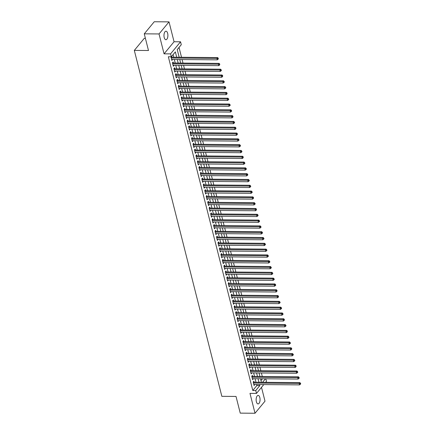 <?xml version="1.0" encoding="UTF-8"?>
<svg xmlns="http://www.w3.org/2000/svg" width="435" height="435" viewBox="0 0 435 435"><rect width="100%" height="100%" fill="white"/><g stroke="black" fill="none" stroke-linecap="round" stroke-linejoin="round"><path stroke-width="0.65" d="M259.825 397.574A4.263 1.968 90.5 0 0 258.134 395.404A4.263 1.968 90.5 0 0 256.373 401.755A4.263 1.968 90.5 0 0 258.064 403.925A4.263 1.968 90.5 0 0 259.825 397.574M167.665 33.364A4.263 1.968 90.5 0 0 165.974 31.195A4.263 1.968 90.5 0 0 164.212 37.546A4.263 1.968 90.5 0 0 165.904 39.715A4.263 1.968 90.5 0 0 167.665 33.364M265.828 378.809L266.47 381.348L265.654 382.332M145.404 38.329L144.295 38.318L134.312 50.4L221.845 396.323L236.02 396.443L240.245 413.13L255.013 413.25L265.002 401.173L261.506 387.351M134.312 50.4L148.487 50.514L144.268 33.827L154.251 21.75L169.025 21.87L159.036 33.952L164.066 53.831L170.563 53.88L180.552 41.803L181.286 44.707L177.235 49.601L179.176 57.262M164.066 53.831L174.054 41.749L169.025 21.87M174.054 41.749L180.552 41.803M262.3 376.514L261.408 372.98M260.831 370.707L259.934 367.178M259.363 364.905L258.466 361.376M257.89 359.098L256.998 355.569M256.422 353.296L255.53 349.767M254.953 347.489L254.062 343.96M253.485 341.687L252.594 338.158M252.017 335.885L251.125 332.351M250.549 330.078L249.657 326.549M249.081 324.276L248.189 320.747M247.613 318.469L246.721 314.94M246.145 312.667L245.248 309.138M244.677 306.86L243.779 303.331M243.203 301.058L242.311 297.529M241.735 295.256L240.843 291.722M240.267 289.449L239.375 285.92M238.799 283.647L237.907 280.118M237.331 277.84L236.439 274.311M235.862 272.038L234.971 268.509M234.394 266.231L233.503 262.702M232.926 260.429L232.034 256.9M231.458 254.627L230.561 251.093M229.99 248.82L229.093 245.291M228.516 243.018L227.625 239.489M227.048 237.211L226.156 233.682M225.58 231.409L224.688 227.88M224.112 225.602L223.22 222.073M222.644 219.8L221.752 216.271M221.176 213.998L220.284 210.464M219.708 208.191L218.816 204.662M218.239 202.389L217.348 198.86M216.771 196.582L215.874 193.053M215.303 190.78L214.406 187.251M213.83 184.973L212.938 181.444M212.362 179.171L211.47 175.642M210.893 173.369L210.002 169.835M209.425 167.562L208.534 164.033M207.957 161.76L207.065 158.231M206.489 155.953L205.597 152.424M205.021 150.151L204.129 146.622M203.553 144.344L202.656 140.815M202.085 138.542L201.187 135.013M200.617 132.74L199.719 129.206M199.143 126.933L198.251 123.404M197.675 121.131L196.783 117.602M196.207 115.324L195.315 111.795M194.739 109.522L193.847 105.993M193.27 103.715L192.379 100.186M191.802 97.913L190.911 94.384M190.334 92.111L189.442 88.577M188.866 86.304L187.969 82.775M187.398 80.502L186.501 76.973M185.93 74.695L185.033 71.166M184.456 68.893L183.565 65.364M182.988 63.086L182.096 59.557M181.52 57.284L179.03 47.437M144.268 33.827L159.036 33.952M254.138 382.234L253.882 381.223L253.208 382.039L254.089 385.519L254.714 384.513M252.67 376.433L252.414 375.416L251.74 376.231L252.621 379.717L253.246 378.706M251.202 370.631L250.946 369.614L250.272 370.43L251.153 373.91L251.778 372.904M249.733 364.824L249.478 363.807L248.804 364.622L249.685 368.108L250.31 367.096M248.265 359.022L248.01 358.005L247.336 358.821L248.216 362.301L248.842 361.295M246.797 353.215L246.542 352.198L245.867 353.019L246.748 356.499L247.374 355.493M245.329 347.413L245.074 346.396L244.399 347.212L245.28 350.697L245.905 349.686M243.861 341.605L243.605 340.594L242.926 341.41L243.807 344.89L244.437 343.884M242.393 335.804L242.132 334.787L241.458 335.603L242.338 339.088L242.969 338.077M240.925 330.002L240.664 328.985L239.989 329.801L240.87 333.281L241.496 332.275M239.451 324.195L239.196 323.178L238.521 323.993L239.402 327.479L240.028 326.467M237.983 318.393L237.727 317.376L237.053 318.192L237.934 321.672L238.559 320.666M236.515 312.586L236.259 311.569L235.585 312.39L236.466 315.87L237.091 314.864M235.047 306.784L234.791 305.767L234.117 306.583L234.998 310.068L235.623 309.057M233.579 300.976L233.323 299.965L232.649 300.781L233.53 304.261L234.155 303.255M232.111 295.175L231.855 294.158L231.181 294.974L232.062 298.459L232.687 297.448M230.642 289.373L230.387 288.356L229.713 289.172L230.593 292.652L231.219 291.646M229.174 283.566L228.919 282.549L228.239 283.364L229.12 286.85L229.751 285.838M227.706 277.764L227.445 276.747L226.771 277.563L227.652 281.043L228.283 280.037M226.238 271.957L225.977 270.94L225.303 271.761L226.184 275.241L226.809 274.235M224.764 266.155L224.509 265.138L223.835 265.954L224.716 269.439L225.341 268.428M223.296 260.347L223.041 259.336L222.367 260.152L223.247 263.632L223.873 262.626M221.828 254.546L221.573 253.529L220.898 254.344L221.779 257.83L222.405 256.819M220.36 248.744L220.105 247.727L219.43 248.543L220.311 252.023L220.936 251.017M218.892 242.937L218.636 241.92L217.962 242.735L218.843 246.221L219.468 245.209M217.424 237.135L217.168 236.118L216.494 236.934L217.375 240.414L218 239.408M215.956 231.328L215.7 230.311L215.026 231.132L215.907 234.612L216.532 233.606M214.488 225.526L214.232 224.509L213.552 225.325L214.433 228.81L215.064 227.799M213.019 219.718L212.758 218.707L212.084 219.523L212.965 223.003L213.596 221.997M211.551 213.917L211.29 212.9L210.616 213.715L211.497 217.201L212.122 216.19M210.078 208.115L209.822 207.098L209.148 207.914L210.029 211.394L210.654 210.388M208.61 202.308L208.354 201.291L207.68 202.106L208.561 205.592L209.186 204.581M207.142 196.506L206.886 195.489L206.212 196.305L207.093 199.785L207.718 198.779M205.673 190.699L205.418 189.682L204.744 190.503L205.624 193.983L206.25 192.977M204.205 184.897L203.95 183.88L203.275 184.696L204.156 188.181L204.782 187.17M202.737 179.089L202.482 178.078L201.807 178.894L202.688 182.374L203.314 181.368M201.269 173.288L201.013 172.271L200.334 173.086L201.22 176.572L201.845 175.561M199.801 167.486L199.545 166.469L198.866 167.285L199.747 170.765L200.377 169.759M198.333 161.679L198.072 160.662L197.398 161.477L198.278 164.963L198.909 163.951M196.865 155.877L196.604 154.86L195.929 155.676L196.81 159.156L197.436 158.15M195.391 150.07L195.136 149.053L194.461 149.874L195.342 153.354L195.967 152.348M193.923 144.268L193.667 143.251L192.993 144.067L193.874 147.552L194.499 146.541M192.455 138.46L192.199 137.449L191.525 138.265L192.406 141.745L193.031 140.739M190.987 132.659L190.731 131.642L190.057 132.457L190.938 135.943L191.563 134.932M189.519 126.857L189.263 125.84L188.589 126.656L189.47 130.136L190.095 129.13M188.05 121.05L187.795 120.033L187.121 120.848L188.002 124.334L188.627 123.322M186.582 115.248L186.327 114.231L185.647 115.047L186.533 118.527L187.159 117.521M185.114 109.441L184.853 108.429L184.179 109.245L185.06 112.725L185.691 111.719M183.646 103.639L183.385 102.622L182.711 103.438L183.592 106.923L184.222 105.912M182.178 97.831L181.917 96.82L181.243 97.636L182.124 101.116L182.749 100.11M180.704 92.03L180.449 91.013L179.775 91.828L180.655 95.314L181.281 94.303M179.236 86.228L178.981 85.211L178.306 86.027L179.187 89.507L179.813 88.501M177.768 80.421L177.513 79.404L176.838 80.219L177.719 83.705L178.345 82.694M176.3 74.619L176.044 73.602L175.37 74.418L176.251 77.898L176.876 76.892M174.832 68.812L174.576 67.8L173.902 68.616L174.783 72.096L175.408 71.09M173.364 63.01L173.108 61.993L172.434 62.809L173.315 66.294L173.94 65.283M260.989 380.587L262.479 378.782M176.702 57.246L175.349 51.89L171.298 56.784L168.345 56.762L252.795 390.499L256.84 385.6L256.568 384.524M255.997 382.251L255.1 378.722M254.524 376.449L253.632 372.92M253.056 370.642L252.164 367.113M251.588 364.84L250.696 361.311M250.12 359.033L249.228 355.504M248.651 353.231L247.76 349.702M247.183 347.429L246.292 343.895M245.715 341.622L244.823 338.093M244.247 335.82L243.355 332.291M242.779 330.013L241.882 326.484M241.311 324.211L240.414 320.682M239.837 318.404L238.945 314.875M238.369 312.602L237.477 309.073M236.901 306.8L236.009 303.266M235.433 300.993L234.541 297.464M233.965 295.191L233.073 291.662M232.497 289.384L231.605 285.855M231.028 283.582L230.137 280.053M229.56 277.775L228.669 274.246M228.092 271.973L227.195 268.444M226.624 266.171L225.727 262.637M225.151 260.364L224.259 256.835M223.682 254.562L222.791 251.033M222.214 248.755L221.323 245.226M220.746 242.953L219.854 239.424M219.278 237.151L218.386 233.617M217.81 231.344L216.918 227.815M216.342 225.542L215.45 222.013M214.874 219.735L213.982 216.206M213.406 213.933L212.508 210.404M211.937 208.126L211.04 204.597M210.464 202.324L209.572 198.795M208.996 196.522L208.104 192.988M207.528 190.715L206.636 187.186M206.059 184.913L205.168 181.384M204.591 179.106L203.7 175.577M203.123 173.304L202.231 169.775M201.655 167.497L200.763 163.968M200.187 161.695L199.29 158.166M198.719 155.893L197.822 152.359M197.251 150.086L196.354 146.557M195.777 144.284L194.885 140.755M194.309 138.477L193.417 134.948M192.841 132.675L191.949 129.146M191.373 126.868L190.481 123.339M189.905 121.066L189.013 117.537M188.437 115.264L187.545 111.73M186.968 109.457L186.077 105.928M185.5 103.655L184.603 100.126M184.032 97.848L183.135 94.319M182.564 92.046L181.667 88.517M181.09 86.239L180.199 82.71M179.622 80.437L178.731 76.908M178.154 74.635L177.262 71.101M176.686 68.828L175.794 65.299M175.218 63.026L174.326 59.497M173.75 57.219L173.092 54.62M171.145 56.784L171.847 60.487L172.472 59.481M171.896 57.202L171.673 56.332M263.789 384.583L256.481 393.425L249.984 393.37L255.013 413.25M256.481 393.425L255.747 390.521L259.798 385.627L259.526 384.551M252.795 390.499L255.747 390.521M171.298 56.784L170.563 53.88M262.544 382.305L265.437 378.809M179.753 59.541L180.645 63.07M181.221 65.342L182.113 68.871M182.689 71.15L183.581 74.679M184.157 76.951L185.049 80.48M185.625 82.753L186.517 86.288M187.093 88.561L187.991 92.09M188.562 94.362L189.459 97.891M190.035 100.17L190.927 103.699M191.503 105.971L192.395 109.5M192.971 111.779L193.863 115.308M194.44 117.581L195.331 121.109M195.908 123.382L196.799 126.917M197.376 129.19L198.268 132.719M198.844 134.991L199.736 138.52M200.312 140.799L201.204 144.328M201.78 146.6L202.677 150.129M203.248 152.408L204.145 155.937M204.722 158.209L205.614 161.738M206.19 164.011L207.082 167.546M207.658 169.819L208.55 173.347M209.126 175.62L210.018 179.149M210.594 181.428L211.486 184.957M212.062 187.229L212.954 190.758M213.531 193.037L214.422 196.566M214.999 198.838L215.891 202.367M216.467 204.64L217.364 208.175M217.935 210.448L218.832 213.976M219.409 216.249L220.3 219.778M220.877 222.057L221.768 225.586M222.345 227.858L223.237 231.387M223.813 233.666L224.705 237.195M225.281 239.467L226.173 242.996M226.749 245.269L227.641 248.804M228.217 251.077L229.109 254.605M229.685 256.878L230.583 260.407M231.154 262.686L232.051 266.215M232.622 268.487L233.519 272.016M234.095 274.295L234.987 277.824M235.563 280.096L236.455 283.625M237.031 285.898L237.923 289.433M238.5 291.706L239.391 295.234M239.968 297.507L240.859 301.036M241.436 303.315L242.328 306.844M242.904 309.116L243.796 312.645M244.372 314.924L245.269 318.453M245.84 320.726L246.737 324.254M247.308 326.527L248.206 330.062M248.782 332.335L249.674 335.863M250.25 338.136L251.142 341.665M251.718 343.944L252.61 347.473M253.186 349.745L254.078 353.274M254.654 355.553L255.546 359.082M256.123 361.354L257.014 364.883M257.591 367.156L258.482 370.691M259.059 372.964L259.956 376.492M260.527 378.765L261.424 382.294M258.95 382.278L258.058 378.749M257.482 376.471L256.585 372.942M256.014 370.669L255.117 367.14M254.546 364.862L253.648 361.333M253.072 359.06L252.18 355.531M251.604 353.258L250.712 349.724M250.136 347.451L249.244 343.922M248.668 341.649L247.776 338.12M247.2 335.842L246.308 332.313M245.731 330.04L244.84 326.511M244.263 324.233L243.372 320.704M242.795 318.431L241.898 314.902M241.327 312.629L240.43 309.095M239.859 306.822L238.962 303.293M238.385 301.02L237.494 297.491M236.917 295.213L236.026 291.684M235.449 289.411L234.557 285.882M233.981 283.604L233.089 280.075M232.513 277.802L231.621 274.273M231.045 272L230.153 268.466M229.577 266.193L228.685 262.664M228.109 260.391L227.211 256.862M226.64 254.584L225.743 251.055M225.172 248.782L224.275 245.253M223.699 242.975L222.807 239.446M222.231 237.173L221.339 233.644M220.762 231.371L219.871 227.837M219.294 225.564L218.403 222.035M217.826 219.762L216.934 216.233M216.358 213.955L215.466 210.426M214.89 208.153L213.998 204.624M213.422 202.346L212.525 198.817M211.954 196.544L211.057 193.015M210.486 190.742L209.588 187.208M209.012 184.935L208.12 181.406M207.544 179.133L206.652 175.604M206.076 173.326L205.184 169.797M204.608 167.524L203.716 163.995M203.14 161.717L202.248 158.188M201.671 155.915L200.78 152.386M200.203 150.113L199.312 146.579M198.735 144.306L197.838 140.777M197.267 138.504L196.37 134.975M195.799 132.697L194.902 129.168M194.325 126.895L193.434 123.366M192.857 121.088L191.965 117.559M191.389 115.286L190.497 111.757M189.921 109.484L189.029 105.95M188.453 103.677L187.561 100.148M186.985 97.875L186.093 94.346M185.517 92.068L184.625 88.539M184.048 86.266L183.151 82.737M182.58 80.459L181.683 76.93M181.112 74.657L180.215 71.128M179.639 68.855L178.747 65.321M178.171 63.048L177.279 59.519M256.84 385.6L259.798 385.627M171.635 59.666L172.521 59.671M173.103 65.468L173.989 65.478M174.571 71.275L175.457 71.28M176.044 77.077L176.925 77.082M177.513 82.878L178.393 82.889M178.981 88.686L179.862 88.691M180.449 94.487L181.33 94.498M181.917 100.295L182.798 100.3M183.385 106.096L184.266 106.107M184.853 111.904L185.74 111.909M186.321 117.706L187.208 117.711M187.79 123.507L188.676 123.518M189.258 129.315L190.144 129.32M190.731 135.116L191.612 135.127M192.199 140.924L193.08 140.929M193.667 146.725L194.548 146.736M195.136 152.533L196.016 152.538M196.604 158.335L197.485 158.34M198.072 164.136L198.953 164.147M199.54 169.944L200.426 169.949M201.008 175.745L201.894 175.756M202.476 181.553L203.362 181.558M203.944 187.354L204.831 187.365M205.418 193.162L206.299 193.167M206.886 198.964L207.767 198.969M208.354 204.765L209.235 204.776M209.822 210.573L210.703 210.578M211.29 216.374L212.171 216.385M212.758 222.182L213.639 222.187M214.227 227.983L215.113 227.994M215.695 233.791L216.581 233.796M217.163 239.593L218.049 239.598M218.631 245.394L219.517 245.405M220.105 251.202L220.985 251.207M221.573 257.003L222.454 257.014M223.041 262.811L223.922 262.816M224.509 268.612L225.39 268.618M225.977 274.42L226.858 274.425M227.445 280.222L228.326 280.227M228.913 286.023L229.8 286.034M230.381 291.831L231.268 291.836M231.85 297.632L232.736 297.643M233.318 303.44L234.204 303.445M234.791 309.241L235.672 309.247M236.259 315.049L237.14 315.054M237.727 320.851L238.608 320.856M239.196 326.652L240.076 326.663M240.664 332.46L241.545 332.465M242.132 338.261L243.013 338.272M243.6 344.069L244.486 344.074M245.068 349.87L245.954 349.876M246.536 355.678L247.423 355.683M248.004 361.48L248.891 361.485M249.478 367.281L250.359 367.292M250.946 373.089L251.827 373.094M252.414 378.89L253.295 378.901M253.882 384.698L254.763 384.703M171.221 58.024L216.945 58.399L217.315 59.851L171.586 59.47M170.982 57.083L171.189 57.159A0.663 0.517 -140.4 0 0 171.423 57.202L217.62 57.583L216.945 58.399L218.027 58.594L218.174 59.176L218.299 58.268L218.027 58.594M218.299 58.268L217.62 57.583M217.315 59.851L218.174 59.176M172.69 63.825L218.413 64.201L218.783 65.652L173.054 65.277M172.45 62.885L172.662 62.961A0.663 0.517 -140.4 0 0 172.891 63.004L219.093 63.385L218.413 64.201L219.496 64.396L219.642 64.978L219.767 64.07L219.496 64.396M219.767 64.07L219.093 63.385M218.783 65.652L219.642 64.978M174.158 69.627L219.887 70.008L220.251 71.454L174.522 71.079M173.918 68.686L174.13 68.768A0.663 0.517 -140.4 0 0 174.359 68.812L220.561 69.192L219.887 70.008L220.964 70.204L221.11 70.785L221.382 70.454L221.236 69.877L220.964 70.204M221.236 69.877L220.561 69.192M220.251 71.454L221.11 70.785M175.626 75.434L221.355 75.81L221.719 77.261L175.996 76.886M175.387 74.494L175.599 74.57A0.663 0.517 -140.4 0 0 175.827 74.613L222.029 74.994L221.355 75.81L222.432 76.005L222.579 76.587L222.704 75.679L222.432 76.005M222.704 75.679L222.029 74.994M221.719 77.261L222.579 76.587M177.094 81.236L222.823 81.611L223.188 83.063L177.464 82.688M176.855 80.296L177.067 80.372A0.663 0.517 -140.4 0 0 177.295 80.415L223.498 80.796L222.823 81.611L223.905 81.813L224.052 82.389L224.319 82.063L224.172 81.486L223.905 81.813M224.172 81.486L223.498 80.796M223.188 83.063L224.052 82.389M178.562 87.043L224.291 87.419L224.656 88.87L178.932 88.495M178.323 86.103L178.535 86.179A0.663 0.517 -140.4 0 0 178.763 86.222L224.966 86.603L224.291 87.419L225.373 87.614L225.52 88.196L225.787 87.87L225.64 87.288L225.373 87.614M225.64 87.288L224.966 86.603M224.656 88.87L225.52 88.196M180.03 92.845L225.76 93.22L226.129 94.672L180.4 94.297M179.796 91.905L180.003 91.981A0.663 0.517 -140.4 0 0 180.237 92.024L226.434 92.405L225.76 93.22L226.842 93.416L226.988 93.998L227.108 93.09L226.842 93.416M227.108 93.09L226.434 92.405M226.129 94.672L226.988 93.998M181.498 98.653L227.228 99.028L227.597 100.48L181.868 100.099M181.264 97.712L181.471 97.788A0.663 0.517 -140.4 0 0 181.705 97.831L227.902 98.212L227.228 99.028L228.31 99.223L228.457 99.805L228.723 99.479L228.576 98.897L228.31 99.223M228.576 98.897L227.902 98.212M227.597 100.48L228.457 99.805M182.972 104.454L228.696 104.83L229.066 106.281L183.336 105.906M182.733 103.514L182.939 103.59A0.663 0.517 -140.4 0 0 183.173 103.633L229.37 104.014L228.696 104.83L229.778 105.025L229.925 105.607L230.197 105.281L230.05 104.699L229.778 105.025M230.05 104.699L229.37 104.014M229.066 106.281L229.925 105.607M184.44 110.256L230.164 110.637L230.534 112.083L184.804 111.708M184.201 109.315L184.407 109.397A0.663 0.517 -140.4 0 0 184.641 109.441L230.838 109.816L230.164 110.637L231.246 110.833L231.393 111.414L231.665 111.083L231.518 110.506L231.246 110.833M231.518 110.506L230.838 109.816M230.534 112.083L231.393 111.414M185.908 116.063L231.632 116.439L232.002 117.89L186.272 117.515M185.669 115.123L185.875 115.199A0.663 0.517 -140.4 0 0 186.109 115.242L232.306 115.623L231.632 116.439L232.714 116.634L232.861 117.216L232.986 116.308L232.714 116.634M232.986 116.308L232.306 115.623M232.002 117.89L232.861 117.216M187.376 121.865L233.1 122.24L233.47 123.692L187.741 123.317M187.137 120.925L187.349 121.001A0.663 0.517 -140.4 0 0 187.577 121.044L233.78 121.425L233.1 122.24L234.182 122.442L234.329 123.018L234.601 122.692L234.454 122.115L234.182 122.442M234.454 122.115L233.78 121.425M233.47 123.692L234.329 123.018M188.844 127.672L234.574 128.048L234.938 129.499L189.209 129.124M188.605 126.732L188.817 126.808A0.663 0.517 -140.4 0 0 189.046 126.851L235.248 127.232L234.574 128.048L235.65 128.243L235.797 128.825L235.922 127.917L235.65 128.243M235.922 127.917L235.248 127.232M234.938 129.499L235.797 128.825M190.312 133.474L236.042 133.849L236.406 135.301L190.682 134.926M190.073 132.534L190.285 132.61A0.663 0.517 -140.4 0 0 190.514 132.653L236.716 133.034L236.042 133.849L237.118 134.045L237.265 134.627L237.39 133.719L237.118 134.045M237.39 133.719L236.716 133.034M236.406 135.301L237.265 134.627M191.781 139.282L237.51 139.657L237.874 141.109L192.15 140.728M191.541 138.341L191.753 138.417A0.663 0.517 -140.4 0 0 191.982 138.46L238.184 138.841L237.51 139.657L238.592 139.852L238.739 140.434L239.005 140.108L238.858 139.526L238.592 139.852M238.858 139.526L238.184 138.841M237.874 141.109L238.739 140.434M193.249 145.083L238.978 145.459L239.342 146.91L193.618 146.535M193.009 144.143L193.222 144.219A0.663 0.517 -140.4 0 0 193.45 144.262L239.652 144.643L238.978 145.459L240.06 145.654L240.207 146.236L240.473 145.91L240.327 145.328L240.06 145.654M240.327 145.328L239.652 144.643M239.342 146.91L240.207 146.236M194.717 150.885L240.446 151.266L240.816 152.712L195.087 152.337M194.483 149.944L194.69 150.026A0.663 0.517 -140.4 0 0 194.923 150.07L241.12 150.445L240.446 151.266L241.528 151.462L241.675 152.043L241.942 151.712L241.795 151.135L241.528 151.462M241.795 151.135L241.12 150.445M240.816 152.712L241.675 152.043M196.185 156.692L241.914 157.068L242.284 158.519L196.555 158.144M195.951 155.752L196.158 155.828A0.663 0.517 -140.4 0 0 196.392 155.871L242.589 156.252L241.914 157.068L242.996 157.263L243.143 157.845L243.263 156.937L242.996 157.263M243.263 156.937L242.589 156.252M242.284 158.519L243.143 157.845M197.659 162.494L243.382 162.869L243.752 164.321L198.023 163.946M197.419 161.554L197.626 161.63A0.663 0.517 -140.4 0 0 197.86 161.673L244.057 162.054L243.382 162.869L244.465 163.071L244.611 163.647L244.883 163.321L244.736 162.744L244.465 163.071M244.736 162.744L244.057 162.054M243.752 164.321L244.611 163.647M199.127 168.301L244.851 168.677L245.22 170.128L199.491 169.753M198.887 167.361L199.094 167.437A0.663 0.517 -140.4 0 0 199.328 167.48L245.525 167.861L244.851 168.677L245.933 168.872L246.079 169.454L246.351 169.128L246.205 168.546L245.933 168.872M246.205 168.546L245.525 167.861M245.22 170.128L246.079 169.454M200.595 174.103L246.319 174.478L246.688 175.93L200.959 175.555M200.356 173.163L200.562 173.239A0.663 0.517 -140.4 0 0 200.796 173.282L246.993 173.663L246.319 174.478L247.401 174.674L247.548 175.256L247.819 174.93L247.673 174.348L247.401 174.674M247.673 174.348L246.993 173.663M246.688 175.93L247.548 175.256M202.063 179.911L247.787 180.286L248.157 181.738L202.427 181.357M201.824 178.97L202.036 179.046A0.663 0.517 -140.4 0 0 202.264 179.089L248.467 179.47L247.787 180.286L248.869 180.481L249.016 181.063L249.288 180.737L249.141 180.155L248.869 180.481M249.141 180.155L248.467 179.47M248.157 181.738L249.016 181.063M203.531 185.712L249.26 186.088L249.625 187.539L203.895 187.164M203.292 184.772L203.504 184.848A0.663 0.517 -140.4 0 0 203.732 184.891L249.935 185.272L249.26 186.088L250.337 186.283L250.484 186.865L250.756 186.539L250.609 185.957L250.337 186.283M250.609 185.957L249.935 185.272M249.625 187.539L250.484 186.865M204.999 191.514L250.729 191.895L251.093 193.341L205.369 192.966M204.76 190.573L204.972 190.655A0.663 0.517 -140.4 0 0 205.2 190.699L251.403 191.074L250.729 191.895L251.805 192.091L251.952 192.667L252.224 192.341L252.077 191.764L251.805 192.091M252.077 191.764L251.403 191.074M251.093 193.341L251.952 192.667M206.467 197.321L252.197 197.697L252.561 199.148L206.837 198.773M206.228 196.381L206.44 196.457A0.663 0.517 -140.4 0 0 206.668 196.5L252.871 196.881L252.197 197.697L253.279 197.892L253.426 198.474L253.545 197.566L253.279 197.892M253.545 197.566L252.871 196.881M252.561 199.148L253.426 198.474M207.935 203.123L253.665 203.498L254.029 204.95L208.305 204.575M207.702 202.183L207.908 202.259A0.663 0.517 -140.4 0 0 208.137 202.302L254.339 202.683L253.665 203.498L254.747 203.7L254.894 204.276L255.16 203.95L255.013 203.373L254.747 203.7M255.013 203.373L254.339 202.683M254.029 204.95L254.894 204.276M209.404 208.93L255.133 209.306L255.503 210.757L209.773 210.382M209.17 207.99L209.376 208.066A0.663 0.517 -140.4 0 0 209.61 208.109L255.807 208.49L255.133 209.306L256.215 209.501L256.362 210.083L256.481 209.175L256.215 209.501M256.481 209.175L255.807 208.49M255.503 210.757L256.362 210.083M210.872 214.732L256.601 215.107L256.971 216.559L211.241 216.184M210.638 213.792L210.844 213.868A0.663 0.517 -140.4 0 0 211.078 213.911L257.275 214.292L256.601 215.107L257.683 215.303L257.83 215.885L258.096 215.559L257.95 214.977L257.683 215.303M257.95 214.977L257.275 214.292M256.971 216.559L257.83 215.885M212.345 220.54L258.069 220.915L258.439 222.367L212.71 221.986M212.106 219.599L212.313 219.675A0.663 0.517 -140.4 0 0 212.546 219.718L258.743 220.099L258.069 220.915L259.151 221.11L259.298 221.692L259.57 221.366L259.423 220.784L259.151 221.11M259.423 220.784L258.743 220.099M258.439 222.367L259.298 221.692M213.813 226.341L259.537 226.717L259.907 228.168L214.178 227.793M213.574 225.401L213.781 225.477A0.663 0.517 -140.4 0 0 214.015 225.52L260.212 225.901L259.537 226.717L260.619 226.912L260.766 227.494L261.038 227.168L260.891 226.586L260.619 226.912M260.891 226.586L260.212 225.901M259.907 228.168L260.766 227.494M215.281 232.143L261.005 232.524L261.375 233.97L215.646 233.595M215.042 231.202L215.249 231.284A0.663 0.517 -140.4 0 0 215.483 231.328L261.685 231.703L261.005 232.524L262.087 232.72L262.234 233.296L262.506 232.97L262.359 232.393L262.087 232.72M262.359 232.393L261.685 231.703M261.375 233.97L262.234 233.296M216.75 237.95L262.474 238.326L262.843 239.777L217.114 239.402M216.51 237.01L216.722 237.086A0.663 0.517 -140.4 0 0 216.951 237.129L263.153 237.51L262.474 238.326L263.556 238.521L263.702 239.103L263.974 238.777L263.827 238.195L263.556 238.521M263.827 238.195L263.153 237.51M262.843 239.777L263.702 239.103M218.218 243.752L263.947 244.127L264.311 245.579L218.582 245.204M217.978 242.812L218.191 242.888A0.663 0.517 -140.4 0 0 218.419 242.931L264.621 243.312L263.947 244.127L265.024 244.329L265.171 244.905L265.442 244.579L265.296 244.002L265.024 244.329M265.296 244.002L264.621 243.312M264.311 245.579L265.171 244.905M219.686 249.559L265.415 249.935L265.78 251.386L220.056 251.006M219.447 248.619L219.659 248.695A0.663 0.517 -140.4 0 0 219.887 248.738L266.089 249.119L265.415 249.935L266.492 250.13L266.639 250.712L266.911 250.386L266.764 249.804L266.492 250.13M266.764 249.804L266.089 249.119M265.78 251.386L266.639 250.712M221.154 255.361L266.883 255.736L267.248 257.188L221.524 256.813M220.915 254.421L221.127 254.497A0.663 0.517 -140.4 0 0 221.355 254.54L267.558 254.921L266.883 255.736L267.965 255.932L268.112 256.514L268.379 256.188L268.232 255.606L267.965 255.932M268.232 255.606L267.558 254.921M267.248 257.188L268.112 256.514M222.622 261.163L268.351 261.544L268.716 262.996L222.992 262.615M222.388 260.228L222.595 260.304A0.663 0.517 -140.4 0 0 222.823 260.347L269.026 260.728L268.351 261.544L269.434 261.739L269.58 262.321L269.847 261.995L269.7 261.413L269.434 261.739M269.7 261.413L269.026 260.728M268.716 262.996L269.58 262.321M224.09 266.97L269.82 267.346L270.189 268.797L224.46 268.422M223.856 266.03L224.063 266.106A0.663 0.517 -140.4 0 0 224.297 266.149L270.494 266.53L269.82 267.346L270.902 267.541L271.048 268.123L271.315 267.797L271.168 267.215L270.902 267.541M271.168 267.215L270.494 266.53M270.189 268.797L271.048 268.123M225.558 272.772L271.288 273.153L271.657 274.599L225.928 274.224M225.325 271.832L225.531 271.908A0.663 0.517 -140.4 0 0 225.765 271.957L271.962 272.332L271.288 273.153L272.37 273.349L272.517 273.925L272.783 273.599L272.636 273.022L272.37 273.349M272.636 273.022L271.962 272.332M271.657 274.599L272.517 273.925M227.032 278.579L272.756 278.955L273.126 280.406L227.396 280.031M226.793 277.639L226.999 277.715A0.663 0.517 -140.4 0 0 227.233 277.758L273.43 278.139L272.756 278.955L273.838 279.15L273.985 279.732L274.257 279.406L274.11 278.824L273.838 279.15M274.11 278.824L273.43 278.139M273.126 280.406L273.985 279.732M228.5 284.381L274.224 284.756L274.594 286.208L228.864 285.833M228.261 283.441L228.467 283.517A0.663 0.517 -140.4 0 0 228.701 283.56L274.898 283.941L274.224 284.756L275.306 284.958L275.453 285.534L275.725 285.208L275.578 284.631L275.306 284.958M275.578 284.631L274.898 283.941M274.594 286.208L275.453 285.534M229.968 290.188L275.692 290.564L276.062 292.015L230.332 291.635M229.729 289.248L229.936 289.324A0.663 0.517 -140.4 0 0 230.169 289.367L276.372 289.748L275.692 290.564L276.774 290.759L276.921 291.341L277.046 290.433L276.774 290.759M277.046 290.433L276.372 289.748M276.062 292.015L276.921 291.341M231.436 295.99L277.166 296.365L277.53 297.817L231.801 297.442M231.197 295.05L231.409 295.126A0.663 0.517 -140.4 0 0 231.637 295.169L277.84 295.55L277.166 296.365L278.242 296.561L278.389 297.143L278.514 296.235L278.242 296.561M278.514 296.235L277.84 295.55M277.53 297.817L278.389 297.143M232.904 301.792L278.634 302.173L278.998 303.625L233.274 303.244M232.665 300.857L232.877 300.933A0.663 0.517 -140.4 0 0 233.106 300.976L279.308 301.357L278.634 302.173L279.71 302.368L279.857 302.95L280.129 302.624L279.982 302.042L279.71 302.368M279.982 302.042L279.308 301.357M278.998 303.625L279.857 302.95M234.373 307.599L280.102 307.975L280.466 309.426L234.742 309.051M234.133 306.659L234.345 306.735A0.663 0.517 -140.4 0 0 234.574 306.778L280.776 307.159L280.102 307.975L281.179 308.17L281.325 308.752L281.597 308.426L281.45 307.844L281.179 308.17M281.45 307.844L280.776 307.159M280.466 309.426L281.325 308.752M235.841 313.401L281.57 313.782L281.934 315.228L236.21 314.853M235.601 312.46L235.813 312.537A0.663 0.517 -140.4 0 0 236.042 312.586L282.244 312.961L281.57 313.782L282.652 313.978L282.799 314.554L283.065 314.228L282.919 313.651L282.652 313.978M282.919 313.651L282.244 312.961M281.934 315.228L282.799 314.554M237.309 319.208L283.038 319.584L283.402 321.035L237.679 320.66M237.075 318.268L237.282 318.344A0.663 0.517 -140.4 0 0 237.51 318.387L283.712 318.768L283.038 319.584L284.12 319.779L284.267 320.361L284.387 319.453L284.12 319.779M284.387 319.453L283.712 318.768M283.402 321.035L284.267 320.361M238.777 325.01L284.506 325.385L284.876 326.837L239.147 326.462M238.543 324.07L238.75 324.146A0.663 0.517 -140.4 0 0 238.984 324.189L285.181 324.57L284.506 325.385L285.588 325.587L285.735 326.163L286.002 325.837L285.855 325.26L285.588 325.587M285.855 325.26L285.181 324.57M284.876 326.837L285.735 326.163M240.245 330.817L285.974 331.193L286.344 332.644L240.615 332.264M240.011 329.877L240.218 329.953A0.663 0.517 -140.4 0 0 240.452 329.996L286.649 330.377L285.974 331.193L287.056 331.388L287.203 331.97L287.323 331.062L287.056 331.388M287.323 331.062L286.649 330.377M286.344 332.644L287.203 331.97M241.719 336.619L287.443 336.994L287.812 338.446L242.083 338.071M241.479 335.679L241.686 335.755A0.663 0.517 -140.4 0 0 241.92 335.798L288.117 336.179L287.443 336.994L288.525 337.19L288.671 337.772L288.943 337.446L288.796 336.864L288.525 337.19M288.796 336.864L288.117 336.179M287.812 338.446L288.671 337.772M243.187 342.421L288.911 342.802L289.28 344.254L243.551 343.873M242.947 341.486L243.154 341.562A0.663 0.517 -140.4 0 0 243.388 341.605L289.585 341.986L288.911 342.802L289.993 342.997L290.14 343.579L290.411 343.253L290.265 342.671L289.993 342.997M290.265 342.671L289.585 341.986M289.28 344.254L290.14 343.579M244.655 348.228L290.379 348.604L290.749 350.055L245.019 349.68M244.416 347.288L244.622 347.364A0.663 0.517 -140.4 0 0 244.856 347.407L291.058 347.788L290.379 348.604L291.461 348.799L291.608 349.381L291.733 348.473L291.461 348.799M291.733 348.473L291.058 347.788M290.749 350.055L291.608 349.381M246.123 354.03L291.852 354.411L292.217 355.857L246.487 355.482M245.884 353.089L246.096 353.166A0.663 0.517 -140.4 0 0 246.324 353.215L292.527 353.59L291.852 354.411L292.929 354.607L293.076 355.183L293.348 354.857L293.201 354.28L292.929 354.607M293.201 354.28L292.527 353.59M292.217 355.857L293.076 355.183M247.591 359.837L293.32 360.213L293.685 361.664L247.961 361.289M247.352 358.897L247.564 358.973A0.663 0.517 -140.4 0 0 247.792 359.016L293.995 359.397L293.32 360.213L294.397 360.408L294.544 360.99L294.816 360.664L294.669 360.082L294.397 360.408M294.669 360.082L293.995 359.397M293.685 361.664L294.544 360.99M249.059 365.639L294.789 366.014L295.153 367.466L249.429 367.091M248.82 364.699L249.032 364.775A0.663 0.517 -140.4 0 0 249.26 364.818L295.463 365.199L294.789 366.014L295.865 366.216L296.012 366.792L296.137 365.889L295.865 366.216M296.137 365.889L295.463 365.199M295.153 367.466L296.012 366.792M250.527 371.446L296.257 371.822L296.621 373.273L250.897 372.893M250.288 370.506L250.5 370.582A0.663 0.517 -140.4 0 0 250.729 370.625L296.931 371.006L296.257 371.822L297.339 372.017L297.486 372.599L297.752 372.273L297.605 371.691L297.339 372.017M297.605 371.691L296.931 371.006M296.621 373.273L297.486 372.599M251.995 377.248L297.725 377.623L298.089 379.075L252.365 378.7M251.762 376.308L251.968 376.384A0.663 0.517 -140.4 0 0 252.197 376.427L298.399 376.808L297.725 377.623L298.807 377.819L298.954 378.401L299.22 378.075L299.073 377.493L298.807 377.819M299.073 377.493L298.399 376.808M298.089 379.075L298.954 378.401M253.464 383.05L299.193 383.431L299.563 384.883L253.833 384.502M253.23 382.115L253.436 382.191A0.663 0.517 -140.4 0 0 253.67 382.234L299.867 382.615L299.193 383.431L300.275 383.626L300.422 384.208L300.688 383.882L300.541 383.3L300.275 383.626M300.541 383.3L299.867 382.615M299.563 384.883L300.422 384.208M171.107 57.583L171.423 57.202M172.575 63.385L172.891 63.004M174.043 69.187L174.359 68.812M175.517 74.994L175.827 74.613M176.985 80.796L177.295 80.415M178.453 86.603L178.763 86.222M179.921 92.405L180.237 92.024M181.39 98.212L181.705 97.831M182.858 104.014L183.173 103.633M184.326 109.816L184.641 109.441M185.794 115.623L186.109 115.242M187.262 121.425L187.577 121.044M188.73 127.232L189.046 126.851M190.204 133.034L190.514 132.653M191.672 138.836L191.982 138.46M193.14 144.643L193.45 144.262M194.608 150.445L194.923 150.07M196.076 156.252L196.392 155.871M197.544 162.054L197.86 161.673M199.012 167.861L199.328 167.48M200.481 173.663L200.796 173.282M201.949 179.465L202.264 179.089M203.417 185.272L203.732 184.891M204.89 191.074L205.2 190.699M206.359 196.881L206.668 196.5M207.827 202.683L208.137 202.302M209.295 208.49L209.61 208.109M210.763 214.292L211.078 213.911M212.231 220.094L212.546 219.718M213.699 225.901L214.015 225.52M215.167 231.703L215.483 231.328M216.635 237.51L216.951 237.129M218.104 243.312L218.419 242.931M219.577 249.119L219.887 248.738M221.045 254.921L221.355 254.54M222.513 260.723L222.823 260.347M223.981 266.53L224.297 266.149M225.45 272.332L225.765 271.957M226.918 278.139L227.233 277.758M228.386 283.941L228.701 283.56M229.854 289.748L230.169 289.367M231.322 295.55L231.637 295.169M232.79 301.352L233.106 300.976M234.264 307.159L234.574 306.778M235.732 312.961L236.042 312.586M237.2 318.768L237.51 318.387M238.668 324.57L238.984 324.189M240.136 330.377L240.452 329.996M241.604 336.179L241.92 335.798M243.073 341.981L243.388 341.605M244.541 347.788L244.856 347.407M246.009 353.59L246.324 353.215M247.477 359.397L247.792 359.016M248.95 365.199L249.26 364.818M250.419 371.006L250.729 370.625M251.887 376.808L252.197 376.427M253.355 382.61L253.67 382.234"/></g></svg>
